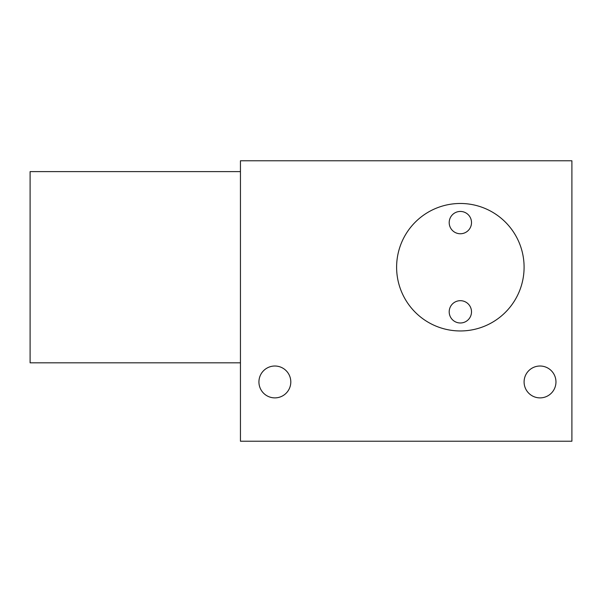 <?xml version="1.0" encoding="UTF-8"?>
<svg xmlns="http://www.w3.org/2000/svg" width="602" height="602" viewBox="0 0 602 602"><rect width="100%" height="100%" fill="white"/><g stroke="black" fill="none" stroke-linecap="round" stroke-linejoin="round"><path stroke-width="0.9" d="M571.9 441.228L571.9 160.772L240.446 160.772L240.446 441.228L571.9 441.228M524.094 267.22A63.744 63.744 0 0 1 460.349 330.957A63.744 63.744 0 0 1 396.613 267.22A63.744 63.744 0 0 1 460.349 203.476A63.744 63.744 0 0 1 524.094 267.22M555.962 381.954A15.938 15.938 0 0 1 540.032 397.884A15.938 15.938 0 0 1 524.094 381.954A15.938 15.938 0 0 1 540.032 366.016A15.938 15.938 0 0 1 555.962 381.954M290.804 381.954A15.938 15.938 0 0 1 274.866 397.884A15.938 15.938 0 0 1 258.928 381.954A15.938 15.938 0 0 1 274.866 366.016A15.938 15.938 0 0 1 290.804 381.954M471.509 311.836A11.152 11.152 0 0 0 460.349 300.684A11.152 11.152 0 0 0 449.197 311.836A11.152 11.152 0 0 0 460.349 322.988A11.152 11.152 0 0 0 471.509 311.836M471.509 222.597A11.152 11.152 0 0 0 460.349 211.445A11.152 11.152 0 0 0 449.197 222.597A11.152 11.152 0 0 0 460.349 233.757A11.152 11.152 0 0 0 471.509 222.597M240.446 362.825L30.1 362.825L30.1 171.608L240.446 171.608"/></g></svg>
